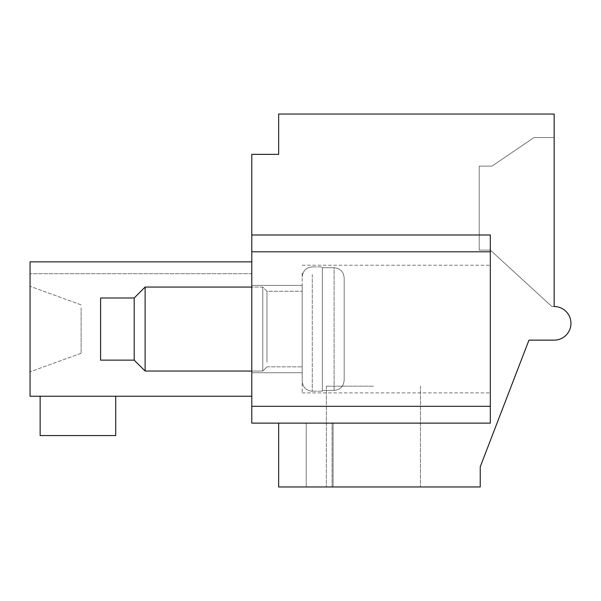 <?xml version="1.0" encoding="UTF-8"?>
<svg xmlns="http://www.w3.org/2000/svg" width="601" height="601" viewBox="0 0 601 601"><rect width="100%" height="100%" fill="white"/><g stroke="black" fill="none" stroke-linecap="round" stroke-linejoin="round"><path stroke-width="0.45" stroke-dasharray="3 2.25" d="M30.05 261.863L251.789 261.863L251.789 396.247L30.05 396.247L30.05 261.863L251.789 261.863L251.789 396.247L251.789 261.863L251.789 396.247L251.789 261.863L251.789 396.247L251.789 261.863L251.789 396.247L251.789 261.863L251.789 396.247L251.789 261.863L251.789 396.247L251.789 261.863L251.789 396.247L251.789 261.863L251.789 396.247L251.789 261.863L251.789 396.247L251.789 261.863L251.789 396.247L251.789 261.863L251.789 396.247L251.789 261.863L251.789 396.247L251.789 261.863L251.789 273.703L251.789 261.863L30.05 261.863L251.789 261.863L30.05 261.863L251.789 261.863L30.05 261.863L251.789 261.863L30.05 261.863L251.789 261.863L30.05 261.863L251.789 261.863L30.05 261.863L251.789 261.863L30.05 261.863L251.789 261.863L30.05 261.863L251.789 261.863L30.05 261.863L251.789 261.863L30.05 261.863L251.789 261.863L30.05 261.863L251.789 261.863L30.05 261.863L251.789 261.863L30.05 261.863L251.789 261.863L30.05 261.863L251.789 261.863L30.05 261.863L251.789 261.863L30.05 261.863L251.789 261.863L30.05 261.863L251.789 261.863L30.05 261.863L251.789 261.863L30.05 261.863L251.789 261.863L30.05 261.863L251.789 261.863L30.05 261.863L251.789 261.863L30.05 261.863L251.789 261.863L30.05 261.863L251.789 261.863L30.05 261.863L251.789 261.863L30.05 261.863L251.789 261.863L30.05 261.863L251.789 261.863L30.05 261.863L30.05 396.247L30.05 261.863M30.05 291.515L30.05 371.831L30.05 291.515M251.789 396.247L30.05 396.247L251.789 396.247L30.05 396.247L251.789 396.247L30.05 396.247L251.789 396.247L30.05 396.247L251.789 396.247L30.05 396.247L251.789 396.247L30.05 396.247L251.789 396.247L30.05 396.247L251.789 396.247L30.05 396.247L251.789 396.247L30.05 396.247L251.789 396.247L30.05 396.247L251.789 396.247L30.05 396.247L251.789 396.247L30.05 396.247L251.789 396.247L30.05 396.247L251.789 396.247L251.789 261.863M40.132 396.247L40.132 435.56L115.723 435.56L40.132 435.56L115.723 435.56L40.132 435.56L115.723 435.56L40.132 435.56L115.723 435.56L40.132 435.56L115.723 435.56L40.132 435.56L115.723 435.56L40.132 435.56L115.723 435.56L40.132 435.56L115.723 435.56L40.132 435.56L115.723 435.56L40.132 435.56L115.723 435.56L40.132 435.56L115.723 435.56L40.132 435.56L115.723 435.56L40.132 435.56L115.723 435.56L40.132 435.56L40.132 396.247L40.132 435.56L40.132 396.247L40.132 435.56L40.132 396.247L40.132 435.56L40.132 396.247L40.132 435.56L40.132 396.247L40.132 435.56L40.132 396.247L40.132 435.56L40.132 396.247L40.132 435.56L40.132 396.247L40.132 435.56L40.132 396.247L40.132 435.56L40.132 396.247L40.132 435.56L40.132 396.247L40.132 435.56L40.132 396.247L40.132 435.56L40.132 396.247L115.723 396.247L115.723 435.56L115.723 396.247L115.723 435.56L115.723 396.247L115.723 435.56L115.723 396.247L115.723 435.56L115.723 396.247L115.723 435.56L115.723 396.247L115.723 435.56L115.723 396.247L115.723 435.56L115.723 396.247L115.723 435.56L115.723 396.247L115.723 435.56L115.723 396.247L115.723 435.56L115.723 396.247L115.723 435.56L115.723 396.247L115.723 435.56L115.723 396.247L115.723 435.56L115.723 396.247L40.132 396.247L115.723 396.247L40.132 396.247L115.723 396.247L40.132 396.247L115.723 396.247L40.132 396.247L115.723 396.247L40.132 396.247L115.723 396.247L40.132 396.247L115.723 396.247L40.132 396.247L115.723 396.247L40.132 396.247L115.723 396.247L40.132 396.247L115.723 396.247L40.132 396.247L115.723 396.247L40.132 396.247L115.723 396.247L40.132 396.247L115.723 396.247L40.132 396.247L115.723 396.247L40.132 396.247L40.132 435.56L115.723 435.56L115.723 396.247M278.661 423.127L333.089 423.127L333.089 486.96L333.089 423.127L278.661 423.127L278.661 486.96L333.089 486.96L278.661 486.96L278.661 423.127L490.318 423.127L490.318 234.991L251.789 234.991L251.789 154.359L278.661 154.359L278.661 114.04L554.152 114.04L554.152 306.548A16.798 16.798 0 0 1 570.95 323.346A16.798 16.798 0 0 1 554.152 340.143L528.955 340.143L480.237 466.804L480.237 486.96L278.661 486.96L278.661 423.127L490.318 423.127L490.318 234.991L251.789 234.991L251.789 406.329L490.318 406.329L490.318 251.789L251.789 251.789M373.401 486.96L326.366 486.96L373.401 486.96M251.789 423.127L251.789 406.329M251.789 290.726L251.789 372.733L251.789 290.726M306.209 423.127L332.083 423.127L306.209 423.127L332.083 423.127L306.209 423.127L332.083 423.127L306.209 423.127L332.083 423.127L306.209 423.127L332.083 423.127L306.209 423.127L332.083 423.127L306.209 423.127L332.083 423.127L306.209 423.127L332.083 423.127L306.209 423.127L332.083 423.127L306.209 423.127L332.083 423.127L306.209 423.127L332.083 423.127L306.209 423.127L332.083 423.127L306.209 423.127L332.083 423.127L306.209 423.127L306.209 486.96L306.209 423.127M554.152 306.548L554.152 137.561L533.996 137.561L492.001 166.116L479.23 166.116L479.23 250.106L490.318 250.106L551.891 306.548L554.152 306.548L554.152 137.561L533.996 137.561L492.001 166.116L479.23 166.116L479.23 250.106L490.318 250.106L551.891 306.548L554.152 306.548L554.152 137.561L533.996 137.561L492.001 166.116L479.23 166.116L479.23 250.106L490.318 250.106L551.891 306.548L554.152 306.548L554.152 137.561L533.996 137.561L492.001 166.116L479.23 166.116L479.23 250.106L490.318 250.106L551.891 306.548L554.152 306.548L554.152 137.561L533.996 137.561L492.001 166.116L479.23 166.116L479.23 250.106L490.318 250.106L551.891 306.548L554.152 306.548L554.152 137.561L533.996 137.561L492.001 166.116L479.23 166.116L479.23 250.106L490.318 250.106L551.891 306.548L554.152 306.548L554.152 137.561L533.996 137.561L492.001 166.116L479.23 166.116L479.23 250.106L490.318 250.106L551.891 306.548L554.152 306.548L554.152 137.561L533.996 137.561L492.001 166.116L479.23 166.116L479.23 250.106L490.318 250.106L551.891 306.548L554.152 306.548L554.152 137.561L533.996 137.561L492.001 166.116L479.23 166.116L479.23 250.106L490.318 250.106L551.891 306.548L554.152 306.548L554.152 137.561L533.996 137.561L492.001 166.116L479.23 166.116L479.23 250.106L490.318 250.106L551.891 306.548L554.152 306.548L554.152 137.561L533.996 137.561L492.001 166.116L479.23 166.116L479.23 250.106L490.318 250.106L551.891 306.548L554.152 306.548L554.152 137.561L533.996 137.561L492.001 166.116L479.23 166.116L479.23 250.106L490.318 250.106L551.891 306.548L554.152 306.548L554.152 137.561L533.996 137.561L492.001 166.116L479.23 166.116L479.23 250.106L490.318 250.106L551.891 306.548L554.152 306.548L554.152 137.561L533.996 137.561L492.001 166.116L479.23 166.116L479.23 250.106L490.318 250.106L551.891 306.548L554.152 306.548L554.152 137.561L533.996 137.561L492.001 166.116L479.23 166.116L479.23 250.106L490.318 250.106L551.891 306.548L554.152 306.548L554.152 137.561L533.996 137.561L492.001 166.116L479.23 166.116L479.23 250.106L490.318 250.106L551.891 306.548L554.152 306.548L554.152 137.561L533.996 137.561L492.001 166.116L479.23 166.116L479.23 250.106L490.318 250.106L551.891 306.548L554.152 306.548L554.152 137.561L533.996 137.561L492.001 166.116L479.23 166.116L479.23 250.106L490.318 250.106L551.891 306.548L554.152 306.548L554.152 137.561L533.996 137.561L492.001 166.116L479.23 166.116L479.23 250.106L490.318 250.106L551.891 306.548L554.152 306.548L554.152 137.561L533.996 137.561L492.001 166.116L479.23 166.116L479.23 250.106L490.318 250.106L551.891 306.548L554.152 306.548L554.152 137.561L533.996 137.561L492.001 166.116L479.23 166.116L479.23 250.106L490.318 250.106L551.891 306.548L554.152 306.548L554.152 137.561L533.996 137.561L492.001 166.116L479.23 166.116L479.23 250.106L490.318 250.106L551.891 306.548L554.152 306.548L554.152 137.561L533.996 137.561L492.001 166.116L479.23 166.116L479.23 250.106L490.318 250.106L551.891 306.548L554.152 306.548L554.152 137.561L533.996 137.561L492.001 166.116L479.23 166.116L479.23 250.106L490.318 250.106L551.891 306.548L554.152 306.548L554.152 137.561L533.996 137.561L492.001 166.116L479.23 166.116L479.23 250.106L490.318 250.106L551.891 306.548L554.152 306.548L554.152 137.561L533.996 137.561L492.001 166.116L479.23 166.116L479.23 250.106L490.318 250.106L551.891 306.548L554.152 306.548L554.152 137.561L533.996 137.561L492.001 166.116L479.23 166.116L479.23 250.106L490.318 250.106L551.891 306.548L554.152 306.548L554.152 137.561L533.996 137.561L492.001 166.116L479.23 166.116L479.23 250.106L490.318 250.106L551.891 306.548L554.152 306.548M81.12 307.832L81.12 353.245L81.12 307.832M373.401 386.173L326.366 386.173L373.401 386.173M332.083 486.96L332.083 423.127L332.083 486.96M490.318 251.789L490.318 234.991L251.789 234.991M490.318 423.127L490.318 406.329M490.318 385.076L490.318 265.221L490.318 385.076M302.183 273.042L302.183 392.889L302.183 273.042M302.183 290.726L302.183 372.733L302.183 290.726M302.183 362.223L302.183 291.26L302.183 362.223M266.987 362.223L266.987 291.26L266.987 362.223M134.196 356.325L134.196 297.983L134.196 356.325M100.6 356.325L100.6 297.983L100.6 356.325M302.183 283.356L302.183 381.132L302.183 283.356M344.178 277.97L344.178 380.148C343.614 386.338 340.256 389.748 334.096 390.387L322.339 390.387L334.096 390.387L322.339 390.387L322.339 391.213L322.339 390.387L334.096 390.387L334.096 267.723L322.339 267.723L334.096 267.723L322.339 267.723L322.339 266.904L322.339 267.723L334.096 267.723L334.096 390.387C340.256 389.748 343.614 386.338 344.178 380.148L344.178 277.97C343.614 271.78 340.256 268.362 334.096 267.723C340.256 268.362 343.614 271.78 344.178 277.97L344.178 380.148C343.614 386.338 340.256 389.748 334.096 390.387C340.256 389.748 343.614 386.338 344.178 380.148L344.178 277.97C343.614 271.78 340.256 268.362 334.096 267.723C340.256 268.362 343.614 271.78 344.178 277.97L344.178 380.148L344.178 277.97M322.339 267.723L322.339 391.213L322.339 267.723M134.196 297.983L134.196 360.134L100.6 360.134L100.6 297.983L134.196 297.983L145.119 287.06L145.119 371.05L145.119 287.06L145.119 371.05L262.787 371.05L262.787 287.06L262.787 371.05L262.787 287.06L262.787 371.05L251.789 371.05M312.257 274.514L312.257 391.213L312.257 274.514M81.12 304.865L30.05 286.279L81.12 304.865M81.12 353.245L30.05 371.831L81.12 353.245M326.366 386.173L326.366 486.96L326.366 386.173M420.437 386.173L420.437 486.96L420.437 386.173M251.789 273.703L30.05 273.703L251.789 273.703M302.183 392.889L490.318 392.889L302.183 392.889M302.183 265.221L490.318 265.221L302.183 265.221M251.789 372.733L302.183 372.733L251.789 372.733M251.789 285.385L302.183 285.385L251.789 285.385M145.119 287.06L262.787 287.06L266.987 291.26L302.183 291.26L266.987 291.26L262.787 287.06L251.789 287.06M266.987 366.85L302.183 366.85L266.987 366.85L262.787 371.05L266.987 366.85M312.257 391.213C306.194 390.665 302.836 387.307 302.183 381.132C302.836 387.307 306.194 390.665 312.257 391.213L322.339 391.213L312.257 391.213M312.257 266.904C306.194 267.445 302.836 270.803 302.183 276.986C302.836 270.803 306.194 267.445 312.257 266.904L322.339 266.904L312.257 266.904M134.196 360.134L145.119 371.05"/><path stroke-width="0.9" d="M251.789 396.247L30.05 396.247L30.05 261.863L251.789 261.863M251.789 234.991L251.789 154.359L278.661 154.359L278.661 114.04L554.152 114.04L554.152 306.548A16.798 16.798 0 0 1 570.95 323.346A16.798 16.798 0 0 1 554.152 340.143L528.955 340.143L480.237 466.804L480.237 486.96L278.661 486.96L278.661 423.127L490.318 423.127L490.318 234.991L251.789 234.991L251.789 423.127L278.661 423.127M251.789 423.127L490.318 423.127M115.723 396.247L115.723 435.56L40.132 435.56L40.132 396.247M134.196 360.134L100.6 360.134L100.6 297.983L134.196 297.983L145.119 287.06L145.119 371.05L134.196 360.134L134.196 297.983M251.789 251.789L490.318 251.789M490.318 406.329L251.789 406.329M251.789 287.06L145.119 287.06M251.789 371.05L145.119 371.05"/></g></svg>
